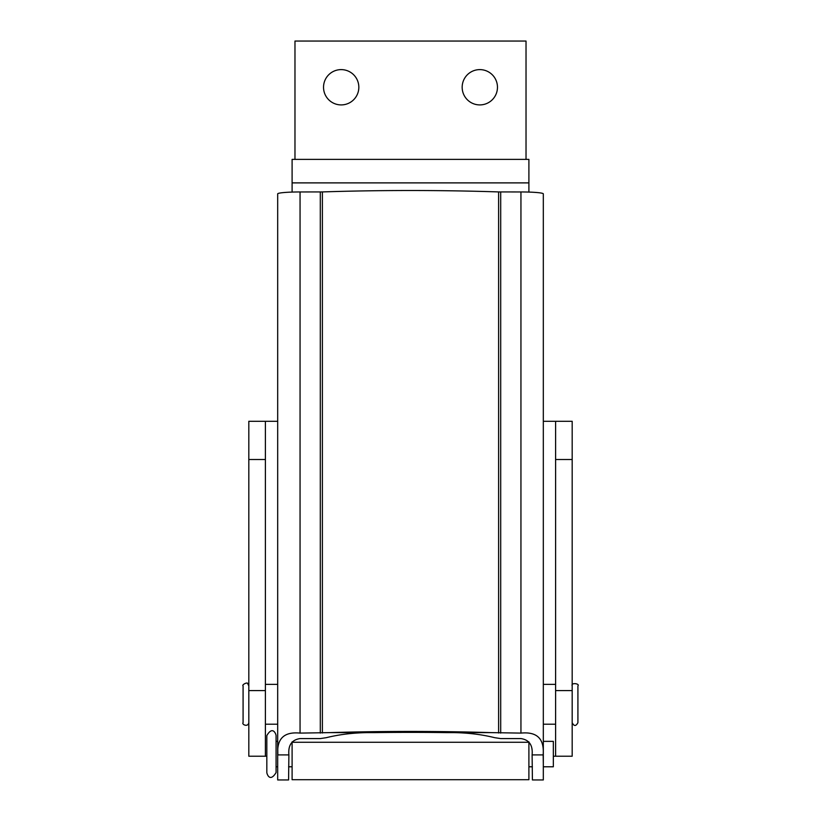 <?xml version="1.0" encoding="UTF-8"?>
<svg xmlns="http://www.w3.org/2000/svg" width="821" height="821" viewBox="0 0 821 821"><rect width="100%" height="100%" fill="white"/><g stroke="black" fill="none" stroke-linecap="round" stroke-linejoin="round"><path stroke-width="1.23" d="M277.683 779.95L277.683 193.869A22.362 1.909 180 0 1 300.055 191.96L322.386 191.929A241.969 20.597 180 0 1 498.614 191.929L520.945 191.96A22.362 1.909 180 0 1 543.317 193.869L543.317 779.95L532.408 779.95L532.111 754.899C532.973 745.263 529.258 739.834 520.945 738.582L500.697 738.582L494.642 737.668C479.987 734.046 464.152 732.363 447.147 732.619A231.06 19.663 180 0 0 373.853 732.619C356.848 732.363 341.013 734.046 326.358 737.668L320.303 738.582L300.055 738.582C291.742 739.834 288.027 745.263 288.889 754.899L288.592 779.95L277.683 779.95M277.683 377.116L277.683 394.306M277.683 740.439L277.837 754.899C276.564 738.787 283.963 731.521 300.055 733.102L329.868 732.619A241.969 20.597 0 0 1 491.132 732.619L520.945 733.102C537.037 731.521 544.436 738.787 543.163 754.899L543.317 763.715M277.683 682.98L277.683 725.59M572.186 459.514L572.186 421.286L555.601 421.286L555.601 459.514L572.186 459.514L572.186 756.223L555.601 756.223L555.601 459.514M248.814 421.286L248.814 459.514L265.399 459.514L265.399 421.286L248.814 421.286L277.683 421.286M265.399 459.514L265.399 756.223L248.814 756.223L248.814 459.514M543.317 421.286L572.186 421.286M555.601 756.223L553.333 756.223M266.825 756.223L265.399 756.223M528.898 741.835L528.898 779.714L292.102 779.714L292.102 741.835M276.072 761.796L276.072 772.561C270.058 782.546 267.03 774.408 266.825 772.561L266.825 735.585C272.562 725.661 275.897 733.605 276.072 735.585L276.072 761.796M277.683 741.363L276.072 741.363L276.072 759.384M543.317 741.363L553.333 741.363L553.333 766.783L543.317 766.783M248.814 722.675C247.921 727.632 241.415 724.296 243.088 722.675L243.088 685.894C241.436 684.93 247.521 681.728 247.716 683.636L248.814 685.894M572.186 685.894C570.646 682.22 580.17 683.667 577.912 685.894L577.912 722.675C575.932 726.369 574.023 726.369 572.186 722.675M528.898 192.083L528.898 159.387L292.102 159.387L292.102 192.083M479.813 69.611A17.652 17.652 0 0 1 495.104 96.088A17.652 17.652 0 0 1 464.532 96.088A17.652 17.652 0 0 1 479.813 69.611M341.187 69.611A17.652 17.652 0 0 1 356.468 96.088A17.652 17.652 0 0 1 325.896 96.088A17.652 17.652 0 0 1 341.187 69.611M526.025 159.387L526.025 41.05L294.975 41.05L294.975 159.387M288.889 754.899L277.837 754.899M373.853 732.619L329.868 732.619M491.132 732.619L447.147 732.619M543.163 754.899L532.111 754.899M320.303 733.102L320.303 191.96M322.386 733.02L322.386 191.929M498.614 733.02L498.614 191.929M520.945 733.102L520.945 191.96M500.697 733.102L500.697 191.96M300.055 733.102L300.055 191.96M572.186 690.574L555.601 690.574M265.399 690.574L248.814 690.574M292.102 742.276L528.898 742.276M528.898 182.888L292.102 182.888M276.072 766.783L277.683 766.783M288.592 766.783L292.102 766.783M528.898 766.783L532.408 766.783M277.683 684.365L265.399 684.365M277.683 724.204L265.399 724.204M543.317 724.204L555.601 724.204M543.317 684.365L555.601 684.365"/></g></svg>
